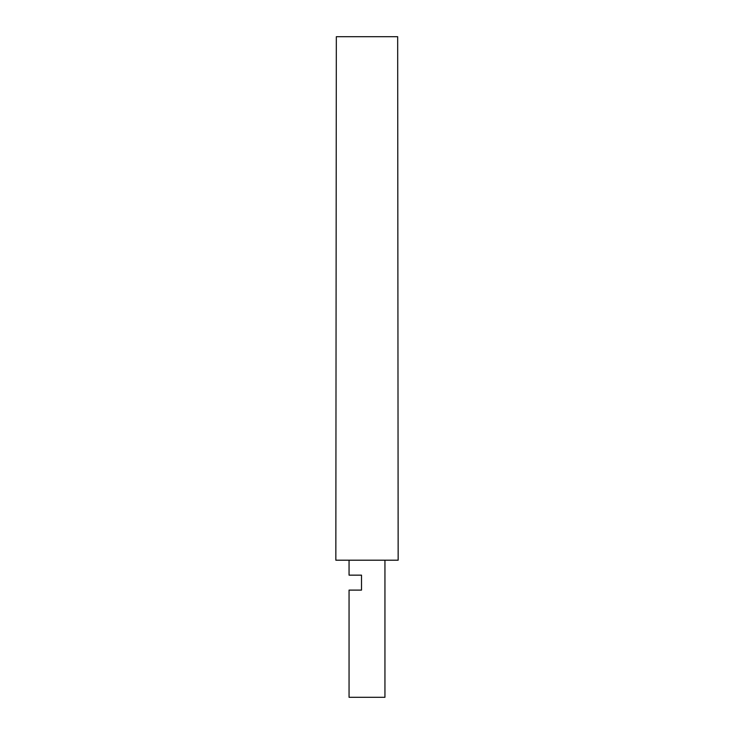 <?xml version="1.0" encoding="UTF-8"?>
<svg xmlns="http://www.w3.org/2000/svg" width="734" height="734" viewBox="0 0 734 734"><rect width="100%" height="100%" fill="white"/><g stroke="black" fill="none" stroke-linecap="round" stroke-linejoin="round"><path stroke-width="1.1" d="M367 560.198L398.158 560.198L397.672 36.7L336.328 36.7L335.842 560.198L367 560.198M349.054 560.198L349.054 575.153L361.513 575.153L361.513 590.108L349.054 590.108L349.054 697.3L384.946 697.3L384.946 560.198"/></g></svg>
